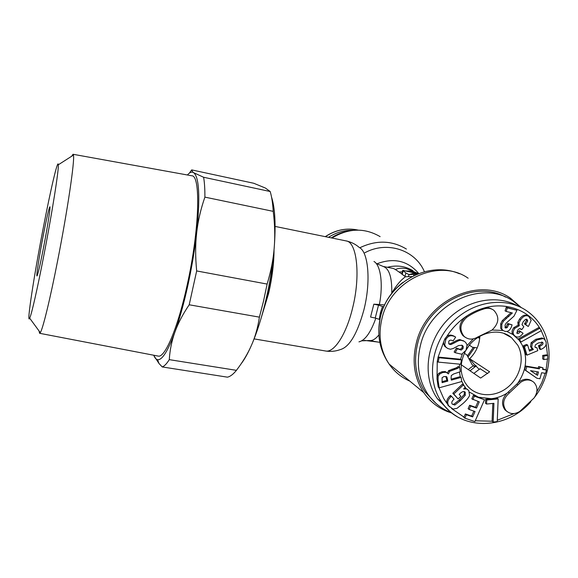 <?xml version="1.0" encoding="UTF-8"?>
<svg xmlns="http://www.w3.org/2000/svg" width="578" height="578" viewBox="0 0 578 578"><rect width="100%" height="100%" fill="white"/><g stroke="black" fill="none" stroke-linecap="round" stroke-linejoin="round"><path stroke-width="0.87" d="M505.591 297.099C474.589 279.304 426.788 303.927 417.713 343.202C413.321 361.481 415.77 377.701 425.061 391.862L435.978 403.401M520.915 307.409L513.351 301.275C482.702 279.037 430.061 303.349 420.495 345.167C416.059 363.576 418.515 379.905 427.857 394.153C433.941 402.895 441.881 409.13 451.685 412.858M473.852 373.402L480.202 368.634M470.051 370.794L476.25 365.823M479.762 337.769L478.309 337.191M479.718 338.246L477.818 337.509M473.953 366.373L476.127 365.708M464.387 353.266L466.858 354.993L472.06 364.574L475.138 366.857M469.683 344.828L469.596 345.304L472.385 347.205L477.204 347.877M469.596 345.304L469.957 344.502M475.109 366.286L475.492 366.539M474.654 347.523L467.978 357.06M473.375 347.342L467.378 355.947M531.977 380.981C528.169 378.518 524.08 378.669 519.709 381.429L507.022 393.177C501.849 398.791 501.155 404.333 504.955 409.802L506.978 411.485M520.843 382.152L509.428 392.895C503.12 398.495 501.993 404.39 506.046 410.582C509.998 414.318 514.601 414.585 519.846 411.392L534.043 398.011C538.01 392.137 537.952 386.906 533.877 382.304C529.99 379.226 525.64 379.175 520.843 382.152M449.027 410.568L437.38 398.726L435.465 395.742C422.583 374.327 426.969 342.169 446.209 321.202C465.348 300.141 496.141 293.783 517.548 305.878M479.292 369.443L473.837 363.923L469.683 358.707L489.631 371.82L480.65 378.055L461.28 364.79M511.06 312.647L502.304 320.609L500.7 323.752L500.642 328.29L502.679 330.269M488.367 331.859L491.921 330.139C499.052 323.449 499.695 316.838 493.836 310.292C491.127 308.327 488.034 307.807 484.574 308.746C478.331 310.588 472.414 313.421 466.822 317.25C460.081 323.319 459.12 329.655 463.953 336.252C468.108 339.813 472.761 340.03 477.898 336.909L488.367 331.859M446.866 372.557L445.154 371.553L441.859 371.77L438.933 373.164L437.178 375.397L437.011 379.06L438.225 387.058L439.179 387.802L461.728 381.552L461.128 377.405L451.353 380.107L451.093 378.352L451.274 375.57L453.571 374.002L460.305 371.719L459.633 367.138L457.624 368.388L449.597 371.343L448.449 373.915L446.137 372.268L442.827 372.485L439.901 373.887L438.138 376.119L438.037 380.288L439.179 387.802M437.011 379.06L437.257 361.438L438.117 357.081M491.842 309.122C489.306 307.655 486.524 307.344 483.497 308.182C477.269 310.018 471.366 312.85 465.789 316.665C459.062 322.719 458.108 329.041 462.927 335.623L465.218 337.314M492.824 403.422L492.102 421.225L475.239 420.77M498.171 398.899L497.087 398.141L485.665 399.268L485.506 403.271L486.56 404.044L493.93 403.314L493.164 422.048L497.217 421.629L498.171 398.899L486.719 400.027L486.56 404.044M484.509 399.745L473.331 395.41L471.814 398.856L479.292 401.883L476.561 408.082L470.637 406.016L469.119 409.462L475.051 411.522L472.681 416.897L466.374 414.729L464.864 418.169L474.878 421.6L484.509 399.745L474.365 396.168L472.84 399.629M473.852 411.103L471.662 416.095L465.362 413.927L463.859 417.359L464.864 418.169M478.093 401.464L475.528 407.295L469.611 405.236L468.108 408.675L469.119 409.462M461.128 377.405L460.117 376.69L451.216 379.146M459.633 367.138L458.079 366.589L456.62 367.687L448.615 370.635L447.502 372.969M467.255 389.225L464.474 388.004M463.325 384.97L462.313 384.233L452.798 393.25L458.116 398.928L460.89 396.306L459.17 394.348L459.835 393.726C462.27 391.422 464.076 390.93 465.254 392.267L465.276 395.287L460.139 400.865L454.814 405.041L452.227 404.101C451.324 402.837 451.772 401.349 453.578 399.629L454.062 399.188L451.447 396.219L450.963 396.681C447.531 399.983 446.845 403.112 448.918 406.067L453.044 409.08L457.054 408.314L463.628 402.967C466.93 399.839 468.917 397.324 469.582 395.417L468.765 390.497L466.619 388.943L463.628 388.951L465.232 387.166L463.325 384.97L453.788 394.008L458.116 398.928M465.326 392.354L464.358 391.638L464.264 394.528L459.134 400.092L453.831 404.26L452.321 404.232M451.447 396.219L450.464 395.46L449.98 395.916C447.264 398.524 446.274 401.024 447.004 403.422L449.554 406.876M461.504 359.921L460.493 359.241L438.102 357.074L439.049 357.753L438.189 362.103L460.637 364.241L461.504 359.921L439.049 357.753M455.666 337.104L455.117 336.815C451.143 334.741 448.029 335.666 445.783 339.582L444.677 344.748L445.804 347.017L447.733 348.491L450.443 349.249L453.347 348.447L458.665 345.5L462.068 345.283L462.79 345.817L463.31 346.771L462.992 348.628L461.172 350.066L457.386 348.758L455.139 352.696L461.699 354.235L466.034 350.232L467.06 344.878L465.615 342.349L464.076 341.215L460.868 340.232C459.524 340.276 457.386 341.15 454.445 342.862L450.854 344.575L449.453 344.257L448.766 343.744L448.795 341.331C449.597 339.936 451.042 339.792 453.13 340.904L455.666 337.104L454.113 336.179C451.237 334.676 448.817 334.749 446.845 336.389L444.8 338.946L443.666 341.952L443.694 344.098L444.822 346.359L446.556 347.725M461.735 345.131L462.284 346.121L461.974 347.97L460.153 349.401L456.374 348.101L454.135 352.031L455.139 352.696M445.949 376.401L446.83 380.353L441.96 381.697M537.193 371.77L536.398 374.595M463.838 341.071L459.85 339.597C458.513 339.64 456.374 340.507 453.441 342.212L449.865 343.932L448.781 343.758M520.482 331.339L520.164 331.765C518.914 333.412 517.874 333.925 517.05 333.318L517.491 330.276L519.384 328.607L521.826 329.583L523.827 326.823L521.999 324.605L523.22 321.736L525.489 319.381L527.049 319.439L527.678 320.985L525.64 324.525L528.227 326.483L528.704 325.833L531.168 320.248L528.877 316.542C526.255 314.743 523.487 315.841 520.583 319.822L518.979 322.965L519.268 325.732L514.911 328.282C512.57 331.519 512.578 334.091 514.94 335.991L515.121 336.129C517.664 338.014 520.316 337.068 523.068 333.282L519.333 330.732L516.725 332.95M520.214 328.615L521.826 329.583M526.233 319.172L526.515 320.4L524.484 323.933L528.227 326.483M527.606 315.899C525.012 314.208 522.288 315.321 519.434 319.237L517.83 322.38L518.126 325.139L513.777 327.675C511.761 330.471 511.487 332.762 512.968 334.561L521.081 341.966L541.413 330.609L539.801 328.217L519.441 339.582L521.081 341.966M512.086 324.858L508.864 324.07L507.246 327.531L505.786 328.051L505.237 327.791L505.049 325.132L506.104 323.203L513.986 316.159L516.963 310.285L507.347 307.886L506.198 311.441L512.361 312.973L503.416 321.202L501.812 324.345L501.747 328.896L502.86 330.37L504.811 331.295C508.019 332.054 510.367 330.175 511.848 325.638L512.086 324.858L507.744 323.478L506.126 326.931L504.97 327.488M516.963 310.285L506.227 307.33L505.078 310.877L506.198 311.441M539.801 328.217L538.617 327.618L518.3 338.954L521.84 344.372C527.938 357.103 526.63 369.949 517.939 382.911M543.017 367.796L538.653 366.568L538.205 368.172L525.619 366.026L524.586 369.718L536.926 378.25L539.931 378.749L541.629 372.723L545.502 373.381L546.441 370.065L542.561 369.4L543.017 367.796L539.83 367.254L539.375 368.858L526.76 366.705L525.734 370.411L536.926 378.25M546.441 370.065L542.691 368.937M547.698 355.506L546.506 354.849L542.691 355.412L542.691 358.895L543.876 359.559L547.698 358.996L547.698 355.506L543.876 356.07L543.876 359.559M541.694 342.017L541.788 342.263C542.121 343.383 541.21 344.437 539.057 345.42L538.465 345.68L539.418 348.902L540.603 349.546L541.427 349.177C545.372 347.371 546.875 344.849 545.928 341.612L544.353 339.134L543.132 338.571L537.027 339.9L532.295 343.325L531.681 347.284L533.357 349.495L529.462 351.128L527.642 345.059L524.405 346.525L527.006 355.138L537.793 350.665L536.926 347.754L535.315 347.479L534.888 346.814L535.481 344.763L538.371 342.964L542.569 342.277L542.98 342.891C543.306 344.018 542.395 345.073 540.235 346.056L539.642 346.316L540.603 349.546M536.926 347.754L535.026 347.14M527.642 345.059L526.486 344.423L523.256 345.89L525.85 354.48L527.006 355.138M543.465 338.665L541.947 337.949L535.849 339.272L531.131 342.689L530.517 346.641L532.194 348.852L529.159 350.116M492.08 330.031L502.961 330.457M437.228 361.416L438.189 362.103M442.112 382.665L442.091 377.687L444.099 376.488L446.845 377.008L447.813 381.09L442.112 382.665M537.547 375.368L530.496 370.635L538.494 371.986L537.547 375.368M492.102 421.239L493.164 422.048M485.665 399.268L486.719 400.027M465.362 413.927L466.374 414.729M471.662 416.095L472.681 416.897M469.611 405.236L470.637 406.016M475.528 407.295L476.561 408.082M473.331 395.41L474.365 396.168M452.798 393.25L453.788 394.008M479.848 336.266C479.4 344.921 476.012 352.399 469.683 358.707M487.659 373.583L480.094 368.735M458.079 366.589L459.091 367.29M446.83 380.353L447.813 381.09M456.374 348.101L457.386 348.758M524.586 369.718L525.734 370.411M525.619 366.026L526.76 366.705M538.205 368.172L539.375 368.858M538.653 366.568L539.83 367.254M542.691 355.412L543.876 356.07M538.465 345.68L539.642 346.316M523.256 345.89L524.405 346.525M532.194 348.852L533.357 349.495M518.3 338.954L519.441 339.582M518.126 325.139L519.268 325.732M524.484 323.933L525.64 324.525M519.022 331.158L520.164 331.765M506.227 307.33L507.347 307.886M507.744 323.478L508.864 324.07M331.273 237.883C336.895 234.234 342.906 231.908 349.314 230.897M353.389 230.311C344.575 230.015 336.28 232.356 328.499 237.32M395.424 269.536C398.329 268.156 402.013 267.86 406.486 268.654L418.494 273.647M373.822 304.187L378.511 305.17L375.245 318.03L370.57 317.062L373.822 304.187L379.392 304.469C383.351 284.318 380.678 264.984 373.966 261.473M451.953 413.068C440.205 409.585 430.791 402.743 423.717 392.556C414.318 378.099 411.854 361.568 416.326 342.956C426 300.546 479.321 275.814 510.54 298.234L521.226 307.561M379.883 319.569L379.233 319.345L380.418 312.814L382.52 306.456L383.835 306.94M379.233 319.345L375.245 318.03M382.52 306.456L378.511 305.17M391.003 294.563L391.602 293.458M417.67 273.965L414.202 273.531L415.524 274.297L408.993 274.586L414.766 273.011L402.83 270.352L403.206 270.714L402.209 274.377M417.721 273.943L409.86 271.161L405.64 270.916M418.14 273.784L413.024 271.739L412.916 272.173M418.465 273.654L413.024 271.739M411.998 276.566L405.453 276.732C398.647 271.581 394.564 268.813 393.199 268.445L383.07 266.429L376.141 263.402M383.07 266.429C389.167 268.373 392.072 277.281 391.776 293.147C395.937 285.835 400.496 280.359 405.453 276.732M401.775 274.037L402.707 270.425M408.473 276.624L408.993 274.586L405.857 273.004L403.206 270.714M398.993 272.007L402.339 271.862M403.74 275.504L402.259 274.406M384.724 304.989L379.392 304.469M274.037 249.833C273.994 263.236 272.173 277.801 268.575 293.537L261.559 316.679M331.974 238.028C348.52 228.035 364.574 227.573 380.129 236.64M468.874 345.839L465.94 350.391M273.661 253.829C273.307 266.227 271.53 279.384 268.329 293.306L262.65 312.814M271.552 197.12C275.07 207.914 275.952 224.871 274.196 247.991C272.758 264.984 269.998 282.331 265.894 300.018C261.733 317.618 256.957 332.632 251.56 345.066C255.259 336.714 257.867 327.401 259.399 317.141L189.201 304.779L196.665 270.945L267.115 284.073C270.93 271.487 273.293 259.457 274.196 247.991C275.164 236.518 274.839 224.307 273.228 211.36L204.901 197.127C204.937 188.934 204.504 182.316 203.615 177.258L192.575 172.201C191.029 171.919 189.302 172.844 187.409 174.982M267.115 284.073L263.554 300.965L259.399 317.141M196.665 270.945C195.313 257.094 195.321 244.342 196.686 232.681C200.284 197.112 199.251 177.092 193.587 172.62L192.727 172.027L191.701 169.903L253.778 183.277L265.374 188.038L270.193 191.513C271.718 196.607 272.729 203.225 273.228 211.36M153.77 355.239L153.972 355.759C154.94 358.114 156.139 359.429 157.584 359.697C162.107 360.325 167.866 351.164 174.874 332.227C179.476 319.352 183.775 303.891 187.771 285.835C191.73 267.693 194.699 249.971 196.686 232.681C197.987 220.991 200.725 209.142 204.901 197.127M39.037 330.941L39.615 333.296L40.301 332.661C42.808 329.041 50.055 299.498 57.641 260.685C67.547 210.428 74.952 159.738 73.435 155.114L73.03 154.275L71.636 156.262M39.615 333.296L158.162 356.084C164.86 358.172 177.786 328.253 187.178 284.99C199.511 229.972 200.942 175.228 191.809 175.784L73.03 154.275M43.025 229.163C34.001 275.785 26.285 325.782 29.688 318.189C31.523 314.555 37.397 288.848 43.798 255.686C52.128 212.791 58.978 169.296 58.313 164.788C57.952 158.061 50.431 190.487 43.025 229.163M43.22 235.672C39.383 255.476 36.132 276.233 36.97 275.981C37.845 274.911 40.041 265.418 43.56 247.492C47.562 226.851 50.741 206.216 49.881 206.78C48.913 208.239 46.688 217.87 43.22 235.672M189.288 173.219L191.701 169.903M153.972 355.759L158.957 363.439L162.223 366.936C164.304 366.235 166.659 363.808 169.282 359.646C169.874 350.058 171.738 340.919 174.874 332.227C177.937 323.55 182.713 314.403 189.201 304.779M162.223 366.936L227.457 377.167L228.585 376.834C231.019 375.938 233.635 373.771 236.424 370.339C242.876 361.879 247.919 353.454 251.56 345.066C248.027 353.129 244.552 359.379 241.127 363.822M169.282 359.646L236.424 370.339M203.615 177.258L270.193 191.513M468.223 369.544L473.209 365.845M516.819 384.153L517.946 384.876M456.728 416.355C450.811 412.771 445.84 408.09 441.802 402.31L439.865 399.297C426.492 377.073 431.701 343.397 452.393 322.286C472.97 301.044 505.259 296.211 526.283 310.531C533.111 315.154 538.523 321.137 542.511 328.477M505.88 334.214L511.494 337.66L517.809 345.268C525.012 358.244 520.287 377.304 507.542 387.433C494.891 397.7 476.619 397.05 467.255 385.721L465.03 382.542M512.968 334.561L506.798 331.418M473.23 338.91L467.183 345.463M462.328 354.011L460.55 359.278M459.611 364.14L459.365 366.951M459.488 372.102L460.298 376.813M461.649 380.996L464.286 386.075M438.875 387.563L443.709 398.553L447.004 403.422M443.666 341.952L438.124 357.06M466.822 317.25L465.789 316.665C458.202 321.91 451.888 328.485 446.845 336.389M484.574 308.746L483.497 308.182C505.837 301.405 529.224 310.176 540.09 328.644M541.261 330.688L545.119 339.9M546.188 343.896L547.554 355.427M547.503 359.025L546.066 369.848M545.191 373.33L541.731 382.817L536.846 391.747M514.066 413.581L497.275 420.271M463.975 417.092L451.584 408.545M508.322 392.151L509.428 392.895M507.022 393.177C502.087 396.291 496.878 398.134 491.387 398.704L478.403 397.194L469.726 392.245M465.124 387.289L465.904 388.315M465.608 388.199L466.619 388.943M449.98 395.916L450.963 396.681M453.831 404.26L454.814 405.041M459.134 400.092L460.139 400.865M459.575 399.68L460.579 400.453M464.264 394.528L465.276 395.287M464.452 391.674L465.254 392.267M437.076 379.551L438.037 380.288M437.178 375.397L438.138 376.119M438.933 373.164L439.901 373.887M441.859 371.77L442.827 372.485M445.154 371.553L446.137 372.268M448.615 370.635L449.597 371.343M452.054 369.096L453.051 369.804M453.809 368.612L454.807 369.32M456.62 367.687L457.624 368.388M446.519 378.265L447.495 378.995M446.216 376.95L447.199 377.672M456.721 348.281L457.725 348.946M460.153 349.401L461.172 350.066M461.974 347.97L462.992 348.628M462.284 346.121L463.31 346.771M443.694 344.098L444.677 344.748M444.8 338.946L445.783 339.582M454.113 336.179L455.117 336.815M448.99 343.953L449.453 344.257M449.865 343.932L450.854 344.575M453.441 342.212L454.445 342.862M459.85 339.597L460.868 340.232M463.057 340.579L464.076 341.215M539.057 345.42L540.235 346.056M541.788 342.263L542.98 342.891M531.854 348.613L533.017 349.257M530.517 346.641L531.681 347.284M531.131 342.689L532.295 343.325M535.849 339.272L537.027 339.9M541.947 337.949L543.132 338.571M513.777 327.675L514.911 328.282M517.83 322.38L518.979 322.965M519.434 319.237L520.583 319.822M524.976 323.261L526.132 323.853M526.515 320.4L527.678 320.985M526.565 319.208L527.107 319.482M505.121 327.69L505.786 328.051M506.126 326.931L507.246 327.531M507.52 324.121L508.64 324.72M500.642 328.29L501.747 328.896M500.7 323.752L501.812 324.345M502.304 320.609L503.416 321.202M505.403 317.618L506.523 318.203M507.766 315.928L508.886 316.506M358.187 230.116C346.887 227.689 336.085 229.784 325.797 236.409L325.392 236.684M375.823 318.225C370.751 332.487 365.13 340.363 358.96 341.858M363.764 310.372C357.182 333.997 349.358 347.082 340.283 349.603C335.493 351.337 330.587 351.807 325.559 350.998C333.961 352.97 346.034 334.908 352.378 308.927C360.853 276.212 357.038 241.85 346.099 240.91C351.084 241.965 355.492 244.169 359.335 247.514C368.518 251.835 371.09 282.23 363.764 310.372M380.281 316.91L378.778 329.171M468.137 278.206C439.164 257.564 390.482 279.889 381.942 318.594C377.976 335.58 380.367 350.738 389.11 364.053C394.463 371.762 401.378 377.456 409.853 381.133M403.061 282.288C391.725 290.951 384.218 302.135 380.541 315.834M381.502 313.204L380.418 312.814M392.592 292.237L394.34 290.438M412.981 270.75C405.214 266.039 396.667 264.883 387.347 267.282M413.935 274.478L413.602 275.757M405.857 273.004L404.983 276.4M378.857 334.944C375.476 339.149 372.275 341.006 369.241 340.521L379.818 342.371M359.769 247.789C376.278 239.892 391.819 240.311 406.413 249.053M364.834 252.767C387.087 240.578 415.242 249.942 424.44 271.739M376.791 263.857C393.726 257.412 407.721 260.635 418.775 273.539M427.857 394.153L425.061 391.862M503.828 333.412L511.494 337.66C499.457 326.953 476.482 332.249 466.562 349.191M464.791 382.137C459.785 372.709 459.965 362.435 465.348 351.308M437.38 398.726L441.802 402.31C460.839 431.072 506.364 430.097 530.85 401.739M534.636 397.202C550.148 377.34 553.681 349.155 542.72 328.868M506.046 410.582L504.955 409.802M447.943 405.286L448.918 406.067M463.953 336.252L462.927 335.623M446.086 376.444L446.845 377.008M461.771 345.167L462.79 345.817M444.822 346.359L445.804 347.017M531.695 348.498L532.865 349.148M513.806 335.37L514.94 335.991M526.623 319.229L527.049 319.439M501.747 329.763L502.86 330.37M325.269 236.655L325.689 236.373C336.013 229.741 346.858 227.653 358.223 230.116M459.423 273.748C428.161 260.237 387.78 282.628 380.411 317.156C376.618 334.373 379.522 350.001 389.11 364.053L423.717 392.556M415.495 274.406L415.358 274.94M361.684 340.847L369.241 340.521M254.11 338.896L325.559 350.998M275.099 226.424L346.099 240.91M364.205 340.37L378.106 342.075M29.688 318.189L40.301 332.661M58.313 164.788L73.435 155.114M157.584 359.697L158.957 363.439"/></g></svg>
